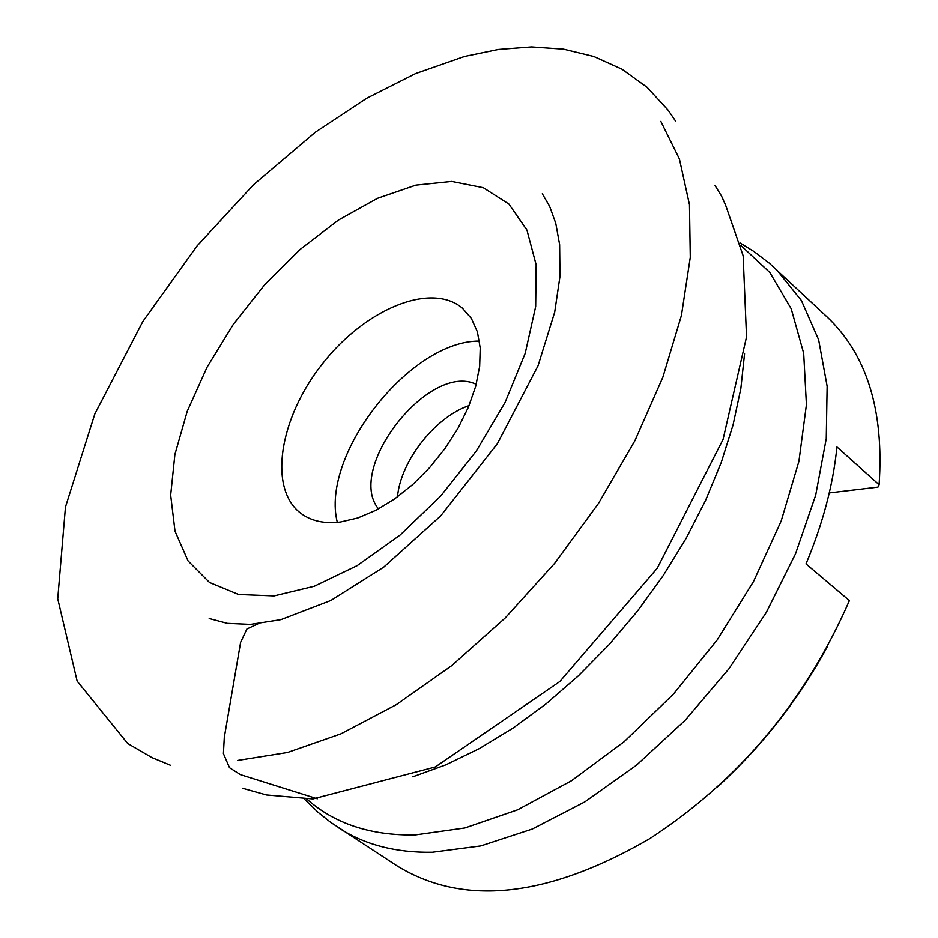 <?xml version="1.0" encoding="UTF-8"?>
<svg xmlns="http://www.w3.org/2000/svg" width="938" height="938" viewBox="0 0 938 938"><rect width="100%" height="100%" fill="white"/><g stroke="black" fill="none" stroke-linecap="round" stroke-linejoin="round"><path stroke-width="1.41" d="M469.059 405.615C435.185 416.953 400.432 461.273 397.501 496.87M340.365 522.032L357.788 517.975L376.091 510.202L394.617 498.934L412.708 484.547L429.721 467.523L445.034 448.481L458.096 428.103L468.437 407.127L475.695 386.304L479.658 366.383L480.221 348.045L477.407 331.888L471.38 318.451L462.375 308.133C430.765 281.552 364.8 309.259 322.191 364.132C279.067 418.583 267.893 489.261 301.239 513.625C311.545 521.118 324.595 523.92 340.365 522.032M274.095 595.911L238.58 594.493L209.502 582.475L188.057 560.901L175.019 531.213L170.669 495.123L174.902 454.484L187.26 411.231L207.028 367.274L233.245 324.478L264.786 284.589L300.336 249.274L338.442 220.067L377.51 198.305L415.862 185.126L451.717 181.421L483.316 187.706L508.912 204.062L526.945 230.091L536.149 264.797L535.668 306.585L525.21 353.321L505.101 402.414L476.363 450.967L440.649 496.085L400.08 535.07L357.12 565.661L314.324 586.238L274.095 595.911M476.234 384.322C429.323 361.482 345.161 468.789 378.53 508.912M740.258 243.048L753.835 251.431L769.183 263.062L827.117 316.985C866.853 354.623 884.182 410.527 879.094 484.7L877.956 487.115L829.262 492.919M827.457 646.493C798.508 699.701 761.656 746.695 716.89 787.486M879.094 484.7L836.931 446.957C833.202 484.489 822.896 523.474 806 563.902L849.394 600.59C805.519 701.073 739.003 780.404 649.846 838.595C547.815 897.772 463.466 906.812 396.809 865.739L330.622 822.321L318.064 812.308L304.287 799M479.47 341.092C410.012 340.424 320.116 455.059 337.317 522.36M258.056 623.805L246.929 628.976L240.62 642.342L224.299 737.409L223.42 753.601L229.493 767.683L240.386 774.612L317.314 798.777M776.418 269.499L801.404 300.523L818.628 339.767L827.14 386.268L826.261 438.632L815.685 495.17L795.506 553.842L766.287 612.444L729.037 668.653L685.174 720.243L636.445 765.22L584.796 801.896L532.256 829.051L480.819 845.924L432.289 852.267C395.684 852.83 364.448 844.681 338.595 827.808M306.749 799.012C334.503 823.693 370.627 835.664 415.147 834.949L464.861 827.973L517.624 809.811L571.441 780.768L624.098 741.735L673.378 694.167L717.16 639.974L753.566 581.431L781.155 521.047L798.918 461.344L806.422 404.724L803.678 353.286L791.215 308.79L769.887 272.548L740.856 245.439M744.573 353.732L740.844 388.567L733.035 425.043L721.205 462.598L705.47 500.634L686.03 538.506L663.201 575.592L637.348 611.248L608.891 644.863L578.324 675.876L546.174 703.781L512.992 728.134L479.33 748.594L445.773 764.869L412.826 776.793M660.833 121.365L679.417 158.991L689.465 204.672L690.286 257.317L681.422 315.438L662.849 377.252L634.932 440.661L598.479 503.436L554.698 563.281L505.172 618.001L451.729 665.652L396.328 704.649L340.963 733.821L287.509 752.487L237.666 760.437M675.759 121.377L668.337 110.426L647.068 87.246L621.941 69.154L593.895 56.503L563.621 49.151L531.565 46.9L498.43 49.433L464.486 56.456L415.628 73.527L366.77 98.197L315.391 132.176L253.518 184.739L196.98 246.049L142.799 321.582L94.844 413.928L65.449 507.048L57.722 598.749L77.139 681.14L127.756 743.541L152.097 757.67L170.739 765.373M242.461 788.225L266.38 794.967L312.964 798.93L435.279 766.979L559.845 681.516L657.257 568.229L723.069 439.43L746.531 336.918L743.142 255.746L725.543 204.976L721.533 196.077L715.049 185.572M209.197 618.517L227.301 623.348L250.481 624.391L280.919 619.643L330.903 600.449L383.724 567.138L440.731 515.841L497.398 443.686L538.037 365.797L554.686 312.202L559.974 276.37L559.634 244.654L555.742 223.221L549.656 206.43L542.305 193.744"/></g></svg>
